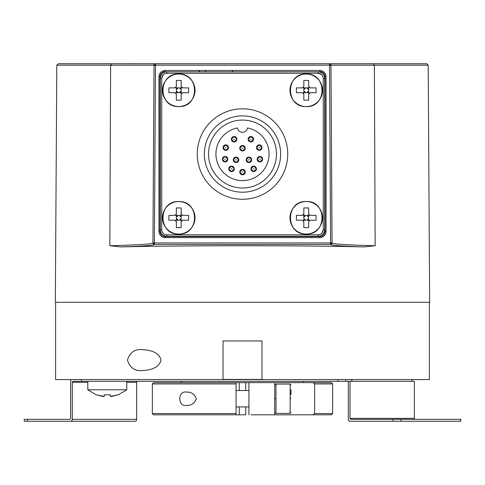 <?xml version="1.0" encoding="UTF-8"?>
<svg xmlns="http://www.w3.org/2000/svg" width="485" height="485" viewBox="0 0 485 485"><rect width="100%" height="100%" fill="white"/><g stroke="black" fill="none" stroke-linecap="round" stroke-linejoin="round"><path stroke-width="0.73" d="M178.753 74.035C199.729 73.023 199.729 107.579 178.753 106.561A16.26 16.26 0 0 1 162.493 90.295A16.26 16.26 0 0 1 178.753 74.035A16.26 16.26 0 0 1 195.012 90.295A16.26 16.26 0 0 1 178.753 106.561C157.777 107.579 157.777 73.023 178.753 74.035M178.753 201.53C199.729 200.517 199.729 235.073 178.753 234.055A16.26 16.26 0 0 1 162.493 217.789A16.26 16.26 0 0 1 178.753 201.53A16.26 16.26 0 0 1 195.012 217.789A16.26 16.26 0 0 1 178.753 234.055C157.777 235.073 157.777 200.517 178.753 201.53M303.077 106.245A16.26 16.26 0 0 1 306.247 74.035C327.223 73.023 327.223 107.579 306.247 106.561C285.271 107.579 285.271 73.023 306.247 74.035A16.26 16.26 0 0 1 322.507 90.295A16.26 16.26 0 0 1 306.247 106.561M242.5 199.28A45.238 45.238 0 0 0 287.738 154.042A45.238 45.238 0 0 0 242.5 108.81A45.238 45.238 0 0 0 197.262 154.042A45.238 45.238 0 0 0 242.5 199.28M242.5 192.199A38.151 38.151 0 0 0 280.651 154.042A38.151 38.151 0 0 0 242.5 115.891A38.151 38.151 0 0 0 204.349 154.042A38.151 38.151 0 0 0 242.5 192.199M242.5 188.01A33.968 33.968 0 0 0 276.468 154.042A33.968 33.968 0 0 0 242.5 120.074A33.968 33.968 0 0 0 208.532 154.042A33.968 33.968 0 0 0 242.5 188.01M242.5 132.314A4.995 4.995 0 0 1 237.547 127.949A26.56 26.56 0 0 0 220.372 168.738A26.56 26.56 0 0 0 264.628 168.738A26.56 26.56 0 0 0 247.453 127.949A4.995 4.995 0 0 1 242.5 132.314M250.872 141.972A2.74 2.74 0 0 0 253.613 139.231A2.74 2.74 0 0 0 250.872 136.497L253.613 139.231L250.872 141.972L248.132 139.231L250.872 136.497A2.74 2.74 0 0 0 248.132 139.231A2.74 2.74 0 0 0 250.872 141.972L253.613 139.231L250.872 136.497M234.128 141.972A2.74 2.74 0 0 0 236.868 139.231A2.74 2.74 0 0 0 234.128 136.497L236.868 139.231L234.128 141.972L231.387 139.231L234.128 136.497A2.74 2.74 0 0 0 231.387 139.231A2.74 2.74 0 0 0 234.128 141.972L236.868 139.231L234.128 136.497M225.755 150.344A2.74 2.74 0 0 0 228.496 147.604A2.74 2.74 0 0 0 225.755 144.863L228.496 147.604L225.755 150.344L223.021 147.604L225.755 144.863A2.74 2.74 0 0 0 223.021 147.604A2.74 2.74 0 0 0 225.755 150.344L228.496 147.604L225.755 144.863M259.245 150.344A2.74 2.74 0 0 0 261.979 147.604A2.74 2.74 0 0 0 259.245 144.863L261.979 147.604L259.245 150.344L256.504 147.604L259.245 144.863A2.74 2.74 0 0 0 256.504 147.604A2.74 2.74 0 0 0 259.245 150.344L261.979 147.604L259.245 144.863M259.887 161.935A2.74 2.74 0 0 0 262.627 159.195A2.74 2.74 0 0 0 259.887 156.455L262.627 159.195L259.887 161.935L257.147 159.195L259.887 156.455A2.74 2.74 0 0 0 257.147 159.195A2.74 2.74 0 0 0 259.887 161.935L262.627 159.195L259.887 156.455M225.113 161.935A2.74 2.74 0 0 0 227.853 159.195A2.74 2.74 0 0 0 225.113 156.455L227.853 159.195L225.113 161.935L222.373 159.195L225.113 156.455A2.74 2.74 0 0 0 222.373 159.195A2.74 2.74 0 0 0 225.113 161.935L227.853 159.195L225.113 156.455M231.527 171.593A2.74 2.74 0 0 0 234.261 168.853A2.74 2.74 0 0 0 231.527 166.112L234.261 168.853L231.527 171.593L228.787 168.853L231.527 166.112A2.74 2.74 0 0 0 228.787 168.853A2.74 2.74 0 0 0 231.527 171.593L234.261 168.853L231.527 166.112M253.679 171.593A2.74 2.74 0 0 0 256.419 168.853A2.74 2.74 0 0 0 253.679 166.112L256.419 168.853L253.679 171.593L250.939 168.853L253.679 166.112A2.74 2.74 0 0 0 250.939 168.853A2.74 2.74 0 0 0 253.679 171.593L256.419 168.853L253.679 166.112M242.5 150.987A2.74 2.74 0 0 0 245.24 148.246A2.74 2.74 0 0 0 242.5 145.512L245.24 148.246L242.5 150.987L239.76 148.246L242.5 145.512A2.74 2.74 0 0 0 239.76 148.246A2.74 2.74 0 0 0 242.5 150.987L245.24 148.246L242.5 145.512M242.5 174.812A2.74 2.74 0 0 0 245.24 172.072A2.74 2.74 0 0 0 242.5 169.332L245.24 172.072L242.5 174.812L239.76 172.072L242.5 169.332A2.74 2.74 0 0 0 239.76 172.072A2.74 2.74 0 0 0 242.5 174.812L245.24 172.072L242.5 169.332M236.062 162.578A2.74 2.74 0 0 0 238.802 159.838A2.74 2.74 0 0 0 236.062 157.098L238.802 159.838L236.062 162.578L233.321 159.838L236.062 157.098A2.74 2.74 0 0 0 233.321 159.838A2.74 2.74 0 0 0 236.062 162.578L238.802 159.838L236.062 157.098M248.938 162.578A2.74 2.74 0 0 0 251.679 159.838A2.74 2.74 0 0 0 248.938 157.098L251.679 159.838L248.938 162.578L246.198 159.838L248.938 157.098A2.74 2.74 0 0 0 246.198 159.838A2.74 2.74 0 0 0 248.938 162.578L251.679 159.838L248.938 157.098M306.247 201.53C327.223 200.517 327.223 235.073 306.247 234.055A16.26 16.26 0 0 1 289.988 217.789A16.26 16.26 0 0 1 306.247 201.53A16.26 16.26 0 0 1 322.507 217.789A16.26 16.26 0 0 1 306.247 234.055C285.271 235.073 285.271 200.517 306.247 201.53M163.172 74.835L161.735 78.382L160.286 78.382L160.286 229.702A6.56 6.56 0 0 0 166.84 236.262L318.16 236.262A6.56 6.56 0 0 0 324.714 229.702L324.714 78.382A6.56 6.56 0 0 0 318.16 71.828L166.84 71.828A6.56 6.56 0 0 0 160.286 78.382L160.286 229.702L161.735 229.702L161.735 78.382C162.038 75.284 163.742 73.587 166.84 73.277L318.16 73.277C321.258 73.587 322.962 75.284 323.265 78.382L323.265 229.702C322.962 232.8 321.258 234.504 318.16 234.807L166.84 234.807C163.742 234.504 162.038 232.8 161.735 229.702M323.265 78.382L324.714 78.382L324.714 229.702L323.265 229.702L321.828 233.255M166.84 73.277L166.84 71.828L318.16 71.828L318.16 73.277L321.707 74.714M316.099 220.202L310.109 220.202L308.66 221.657L308.66 227.647L303.834 227.647L303.834 221.657L302.385 220.202L296.396 220.202L296.396 215.376L302.385 215.376L303.834 213.927L303.834 207.938L308.66 207.938L308.66 213.927L310.109 215.376L316.099 215.376L316.099 220.202M310.636 220.202L309.084 220.626L308.66 221.657M309.084 220.626L308.66 220.202L308.66 215.376L309.084 214.952L310.109 215.376M302.385 215.376L303.41 214.952L303.834 215.376L303.834 220.202L303.41 220.626L302.385 220.202M303.834 221.657L303.41 220.626M304.938 220.202L304.938 219.105L303.834 220.202L308.66 220.202L307.557 219.105L308.66 219.105M308.66 213.927L309.084 214.952M303.41 214.952L303.834 213.927M307.557 215.376L307.557 216.48L308.66 215.376L303.834 215.376L304.938 216.48L304.938 215.376M307.557 219.105L307.557 220.202M307.557 216.48L308.66 216.48M303.834 216.48L304.938 216.48M304.938 219.105L303.834 219.105M249.326 159.838L248.55 159.838L249.326 159.838M235.674 159.838L236.45 159.838L235.674 159.838M242.112 172.072L242.888 172.072L242.112 172.072M242.888 148.246L242.112 148.246L242.888 148.246M254.067 168.853L253.291 168.853L254.067 168.853M231.909 168.853L231.139 168.853L231.909 168.853M225.501 159.195L224.731 159.195L225.501 159.195M260.269 159.195L259.499 159.195L260.269 159.195M259.627 147.604L258.857 147.604L259.627 147.604M226.143 147.604L225.373 147.604L226.143 147.604M234.516 139.231L233.746 139.231L234.516 139.231M251.254 139.231L250.484 139.231L251.254 139.231M316.099 92.708L310.109 92.708L308.66 94.163L308.66 100.152L303.834 100.152L303.834 94.163L302.385 92.708L296.396 92.708L296.396 87.888L302.385 87.888L303.834 86.433L303.834 80.443L308.66 80.443L308.66 86.433L310.109 87.888L316.099 87.888L316.099 92.708M310.109 92.708L309.084 93.132L308.66 94.163M309.084 93.132L308.66 92.708L308.66 87.888L309.084 87.458L310.109 87.888M302.385 87.888L303.41 87.458L303.834 87.888L303.834 92.708L303.41 93.132L302.385 92.708M303.834 94.163L303.41 93.132M304.938 92.708L304.938 91.61L303.834 92.708L308.66 92.708L307.557 91.61L308.66 91.61M308.66 86.433L309.084 87.458M303.41 87.458L303.834 86.433M307.557 87.888L307.557 88.985L308.66 87.888L303.834 87.888L304.938 88.985L304.938 87.888M307.557 91.61L307.557 92.708M307.557 88.985L308.66 88.985M303.834 88.985L304.938 88.985M304.938 91.61L303.834 91.61M188.604 220.202L182.615 220.202L181.166 221.657L181.166 227.647L176.34 227.647L176.34 221.657L174.891 220.202L168.901 220.202L168.901 215.376L174.891 215.376L176.34 213.927L176.34 207.938L181.166 207.938L181.166 213.927L182.615 215.376L188.604 215.376L188.604 220.202M183.142 220.202L181.59 220.626L181.166 221.657M181.59 220.626L181.166 220.202L181.166 215.376L181.59 214.952L182.615 215.376M174.891 215.376L175.916 214.952L176.34 215.376L176.34 220.202L175.916 220.626L174.891 220.202M176.34 221.657L175.916 220.626M177.443 220.202L177.443 219.105L176.34 220.202L181.166 220.202L180.062 219.105L181.166 219.105M181.166 213.927L181.59 214.952M175.916 214.952L176.34 213.927M180.062 215.376L180.062 216.48L181.166 215.376L176.34 215.376L177.443 216.48L177.443 215.376M180.062 219.105L180.062 220.202M180.062 216.48L181.166 216.48M176.34 216.48L177.443 216.48M177.443 219.105L176.34 219.105M188.604 92.708L182.615 92.708L181.166 94.163L181.166 100.152L176.34 100.152L176.34 94.163L174.891 92.708L168.901 92.708L168.901 87.888L174.891 87.888L176.34 86.433L176.34 80.443L181.166 80.443L181.166 86.433L182.615 87.888L188.604 87.888L188.604 92.708M182.615 92.708L181.59 93.132L181.166 94.163M181.59 93.132L181.166 92.708L181.166 87.888L181.59 87.458L182.615 87.888M174.891 87.888L175.916 87.458L176.34 87.888L176.34 92.708L175.916 93.132L174.891 92.708M176.34 94.163L175.916 93.132M177.443 92.708L177.443 91.61L176.34 92.708L181.166 92.708L180.062 91.61L181.166 91.61M181.166 86.433L181.59 87.458M175.916 87.458L176.34 86.433M180.062 87.888L180.062 88.985L181.166 87.888L176.34 87.888L177.443 88.985L177.443 87.888M180.062 91.61L180.062 92.708M180.062 88.985L181.166 88.985M176.34 88.985L177.443 88.985M177.443 91.61L176.34 91.61M248.938 414.827L248.938 382.635L274.698 382.635L274.698 414.827L250.872 414.827M248.938 390.516L236.062 390.516M248.938 406.939L236.062 406.939M290.151 398.5L290.151 384.078L275.983 384.078L275.983 413.384L290.151 413.384L290.151 398.5L290.958 398.512M236.062 382.635L236.062 383.92L236.062 382.629L153.642 382.635L152.351 383.92L152.351 413.541L236.062 413.541L236.062 383.92L152.351 383.92M274.698 382.635L331.358 382.635L332.649 383.92L332.649 413.541L314.62 413.541L313.001 414.827L274.698 414.827M186.737 405.333C177.492 407.358 177.498 390.104 186.737 392.129C191.242 391.85 194.443 394.056 196.334 398.755C194.406 403.423 191.205 405.618 186.737 405.333M332.649 413.541L331.358 414.827L313.001 414.827M245.719 406.939L245.719 414.827L153.642 414.827L152.351 413.541M236.062 414.827L236.062 413.541L236.062 414.827M313.001 382.635L314.62 383.92L314.62 413.541M332.649 383.92L314.62 383.92M290.958 394.638L290.958 390.552L290.958 394.638M290.958 389.758L290.958 390.552M200.032 71.828L198.541 70.337M56.8 65.178L55.351 302.307L429.649 302.307L428.2 65.178L374.378 65.178L375.16 245.749L363.841 246.907C304.022 245.374 180.978 245.374 121.159 246.907L109.84 245.749L110.622 65.178L56.8 65.178L58.255 63.735L155.479 63.735L155.479 65.184L154.03 65.178A1.449 1.449 0 0 1 155.479 63.735L58.255 63.735M329.521 63.735L330.97 65.178L329.521 63.735L373.347 63.735L329.521 63.735A1.449 1.449 0 0 1 330.97 65.178L329.521 65.184L329.521 63.735L155.479 63.735L154.03 65.178L155.479 63.735L154.454 65.178M428.2 65.178L426.751 63.735L373.347 63.735L374.378 65.178L330.97 65.178L332.055 242.93A1.449 1.449 179.6 0 1 330.606 244.385L330.606 242.936L154.394 242.936L154.394 244.385A1.449 1.449 -179.7 0 1 152.945 242.93L154.394 242.936L155.479 65.184L329.521 65.184L330.606 242.936L331.631 242.93L330.649 244.385M142.287 349.637C148.743 350.055 158.813 351.328 161.056 360.106C158.795 368.867 148.707 370.14 142.287 370.558C134.757 371.237 129.816 367.745 127.458 360.076C129.853 352.425 134.794 348.939 142.287 349.637M55.605 302.307L55.605 379.573L429.395 379.573L429.395 302.307M223.027 340.943L223.027 379.573L261.973 379.573L261.973 340.943L223.027 340.943M205.288 70.337L205.937 71.828M165.233 70.489L165.233 71.513A5.262 5.262 0 0 0 159.965 76.775L159.965 231.315A5.262 5.262 0 0 0 165.233 236.577L319.767 236.577A5.262 5.262 0 0 0 325.035 231.315L325.035 76.775A5.262 5.262 0 0 0 319.767 71.513L319.767 70.489A6.287 6.287 0 0 1 326.053 76.775L326.053 231.315A6.287 6.287 0 0 1 319.767 237.595L165.233 237.595A6.287 6.287 0 0 1 158.947 231.315L158.947 76.775A6.287 6.287 0 0 1 165.233 70.489L319.767 70.489M136.224 63.735L138.104 63.735M139.019 63.735L139.735 63.735M139.825 63.735L138.771 63.735M138.28 63.735L135.727 63.735M133.205 63.735L129.101 63.735M126.13 63.735L121.486 63.735M213.867 63.735L215.758 63.735M374.772 63.735L376.596 63.735M152.945 242.93L154.03 65.178L110.622 65.178L111.653 63.735M375.16 245.749C347.017 244.98 332.649 244.052 332.055 242.985L331.631 242.93M121.159 246.907C142.972 246.186 154.048 245.362 154.394 244.44L152.945 242.985C152.351 244.052 137.982 244.98 109.84 245.749M363.841 246.907C342.07 246.198 330.988 245.374 330.606 244.44L154.394 244.44M223.027 379.409L261.973 379.409M71.616 379.573A1.934 1.673 -90 0 0 70.616 381.343L70.616 418.367A0.964 0.837 90 0 1 69.779 419.337L24.25 419.337L24.25 421.265L135.006 421.265A1.934 1.673 -90 0 0 136.679 419.337L72.289 419.337L72.289 382.307A0.964 0.837 90 0 1 73.126 381.343L81.522 381.343L81.522 379.573M118.085 394.954L126.761 389.788L87.797 389.788L87.797 381.343M126.761 389.788L126.761 381.343M349.994 418.367A0.964 0.837 90 0 0 350.831 419.337L460.75 419.337L460.75 421.265L349.994 421.265A1.934 1.673 90 0 1 348.321 419.337L348.321 382.307A0.964 0.837 90 0 0 347.484 381.343L349.994 381.343L349.994 418.367L414.384 418.367L414.384 381.343L349.994 381.343M81.522 381.343L338.075 381.343L338.075 379.573M72.289 419.337A1.934 1.673 90 0 1 70.616 421.265M348.448 381.343L338.075 381.343M345.811 381.343L345.811 379.573M69.779 419.337L38.618 419.337M38.618 421.265L103.905 421.265M136.679 419.337L136.679 382.307A0.964 0.837 -90 0 1 137.516 381.343M412.014 380.84L411.553 379.573M350.849 379.573L351.971 380.276L352.025 381.343M414.384 418.367A0.964 0.837 -90 0 0 415.221 419.337M117.946 394.838L111.786 396.463L110.337 396.463L110.337 394.838L104.22 394.838L104.22 396.463L96.612 394.838L102.772 396.463L104.22 396.463L104.22 394.838L110.337 394.838L110.337 396.463L117.946 394.838M110.337 394.838L110.337 396.463L110.337 394.838M104.22 396.463L104.22 394.838L104.22 396.463M248.938 382.683L236.062 382.683M303.671 382.635L303.671 381.343M181.329 382.635L181.329 381.343M245.719 382.683L245.719 390.516M239.281 414.827L239.281 406.939M239.281 390.516L239.281 382.683M166.84 234.807L166.84 236.262L318.16 236.262L318.16 234.807M274.552 398.585L275.983 398.573M130.526 63.899L130.901 63.735M153.369 243.961L154.357 242.936M158.947 76.775L159.965 76.775M159.965 231.315L158.947 231.315M165.233 237.595L165.233 236.577M319.767 236.577L319.767 237.595M326.053 231.315L325.035 231.315M325.035 76.775L326.053 76.775M332.055 242.985L330.606 244.44M27.469 419.337L27.469 421.265M72.289 382.307L87.797 382.307M126.761 382.307L136.679 382.307M393.141 419.337L393.141 421.265M460.538 421.265L460.538 419.337M400.883 421.265L400.883 419.337M274.698 412.602L275.983 413.384M290.151 413.384L290.958 412.571M290.151 384.078L290.958 384.884M274.698 384.86L275.983 384.078M154.036 65.075L154.709 63.953M231.769 71.828L233.067 70.337M96.473 394.954L87.797 389.788"/></g></svg>
